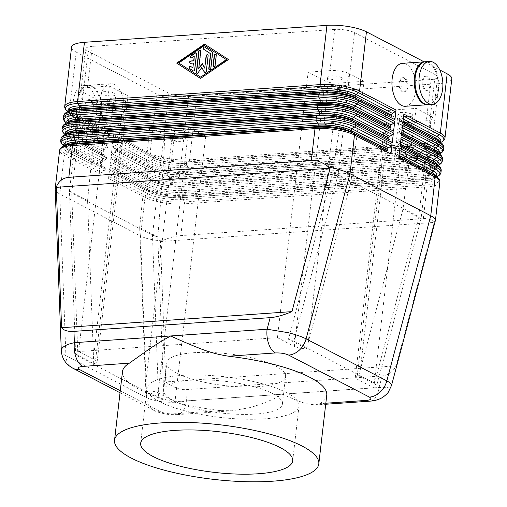 <?xml version="1.0" encoding="UTF-8"?>
<svg xmlns="http://www.w3.org/2000/svg" width="507" height="507" viewBox="0 0 507 507"><rect width="100%" height="100%" fill="white"/><g stroke="black" fill="none" stroke-linecap="round" stroke-linejoin="round"><path stroke-width="0.38" stroke-dasharray="2.54 1.9" d="M326.755 395.219A102.813 27.479 6.6 0 1 319.854 403.642L315.24 404.979L306.013 403.642C299.092 401.436 291.335 398.299 282.735 394.224L379.084 387.487C385.421 387.874 389.408 387.437 391.03 386.182L391.48 385.593M434.074 221.819C432.382 219.379 428.802 218.327 423.32 218.663L180.809 235.616C175.238 236.053 168.932 237.796 161.891 240.85L160.453 241.547L165.764 381.936C173.096 387.38 179.82 389.946 185.949 389.642L382.164 375.921C388.21 375.383 392.862 372.018 396.119 365.832L434.271 222.402L434.074 221.819L435.418 220.456M220.539 410.588L173.844 413.851A19.127 10.571 86 0 0 177.279 414.625A19.127 10.571 86 0 0 181.829 412.324A19.127 10.571 86 0 0 186.38 400.961L282.735 394.224C273.096 399.573 262.303 404.009 250.35 407.533L232.054 410.797L220.539 410.588A102.813 27.479 6.6 0 1 139.14 389.376A102.813 27.479 6.6 0 1 122.485 371.58M308.136 72.146L325.063 80.949A9.563 2.554 -173.4 0 0 331.077 82.704A9.563 2.554 -173.4 0 0 338.226 83.104L308.199 342.593L306.545 348.658L288.458 339.246L332.757 172.519C342.624 106.755 348.29 73.864 349.741 73.845A14.348 3.834 -173.4 0 0 340.723 71.214A14.348 3.834 -173.4 0 0 330 70.612L308.136 72.146L277.418 337.649L78.636 351.541L109.354 86.038L87.489 87.565A14.348 3.834 -173.4 0 0 81.342 89.346A14.348 3.834 -173.4 0 0 81.05 89.986A14.348 3.834 -173.4 0 0 83.376 92.464C81.944 92.483 77.298 125.305 69.446 190.93L75.619 354.127L93.706 363.538A9.563 2.554 -173.4 0 0 96.919 362.435A9.563 2.554 -173.4 0 0 97.116 362.011A9.563 2.554 -173.4 0 0 95.563 360.35L78.636 351.541M330 70.612L334.766 29.419A14.348 3.834 6.6 0 1 345.489 30.014A14.348 3.834 6.6 0 1 354.507 32.644L349.741 73.845L364.064 81.297L338.226 83.104M145.604 384.705L145.864 390.675A9.563 2.554 -173.4 0 1 152.056 391.125A9.563 2.554 -173.4 0 1 158.07 392.874L188.788 127.371A9.563 2.554 -173.4 0 0 182.78 125.616A9.563 2.554 -173.4 0 0 175.631 125.216L145.604 384.705L139.666 227.624L157.823 236.915C163.305 170.054 165.402 135.908 164.116 134.475A14.348 3.834 -173.4 0 0 173.134 137.105A14.348 3.834 -173.4 0 0 183.851 137.708L205.722 136.18L174.997 401.683L373.779 387.792L404.497 122.282L426.362 120.755A14.348 3.834 -173.4 0 0 432.509 118.974A14.348 3.834 -173.4 0 0 432.801 118.34A14.348 3.834 -173.4 0 0 430.481 115.856C431.742 117.288 428.63 151.504 421.14 218.511L376.79 385.212L358.709 375.801A9.563 2.554 -173.4 0 0 355.496 376.904A9.563 2.554 -173.4 0 0 355.299 377.328A9.563 2.554 -173.4 0 0 356.852 378.983L373.779 387.792M183.851 137.708L188.623 96.507A14.348 3.834 6.6 0 1 177.9 95.912A14.348 3.834 6.6 0 1 168.882 93.275L164.116 134.475L149.787 127.023L175.631 125.216M161.891 240.85L158.653 240.578C150.966 239.754 144.926 238.233 140.534 236.021L145.008 197.375L108.542 178.407L109.664 168.717A1.914 1.508 -62.5 0 0 109.772 169.617A1.914 1.508 -62.5 0 0 110.279 170.244L112.478 171.664A1.914 1.508 117.5 0 1 112.985 172.291A1.914 1.508 117.5 0 1 113.093 173.191L113.067 173.369A1.914 1.508 117.5 0 1 112.75 174.3A1.914 1.508 117.5 0 1 112.091 175.01L109.525 176.766A1.914 1.508 -62.5 0 0 108.859 177.475A1.914 1.508 -62.5 0 0 108.542 178.407M61.303 350.736C61.493 352.498 63.033 354.139 65.91 355.661L146.65 397.672C151.042 399.877 157.081 401.322 164.762 402C172.494 402.596 179.7 402.254 186.38 400.961L185.949 389.642M87.438 127.365A21.522 11.895 86 0 0 91.317 128.227A21.522 11.895 86 0 0 101.768 109.43A21.522 11.895 86 0 0 92.204 86.165A21.522 11.895 86 0 0 88.319 85.296A21.522 11.895 86 0 0 77.869 104.093A21.522 11.895 86 0 0 87.438 127.365M109.696 125.806A21.522 11.895 86 0 0 113.581 126.674A21.522 11.895 86 0 0 124.031 107.877A21.522 11.895 86 0 0 114.468 84.606A21.522 11.895 86 0 0 110.583 83.737A21.522 11.895 86 0 0 100.133 102.534A21.522 11.895 86 0 0 109.696 125.806M88.231 113.682A7.174 3.967 86 0 0 89.524 113.974A7.174 3.967 86 0 0 93.009 107.706A7.174 3.967 86 0 0 89.815 99.949A7.174 3.967 86 0 0 88.522 99.664A7.174 3.967 86 0 0 85.043 105.925A7.174 3.967 86 0 0 88.231 113.682M89.023 113.631A7.174 3.967 86 0 0 90.322 113.917A7.174 3.967 86 0 0 93.801 107.655A7.174 3.967 86 0 0 90.614 99.898A7.174 3.967 86 0 0 89.321 99.606A7.174 3.967 86 0 0 85.835 105.874A7.174 3.967 86 0 0 89.023 113.631M82.666 127.694A21.522 11.895 86 0 0 86.551 128.563A21.522 11.895 86 0 0 97.002 109.766A21.522 11.895 86 0 0 87.432 86.494A21.522 11.895 86 0 0 83.547 85.626A21.522 11.895 86 0 0 73.097 104.423A21.522 11.895 86 0 0 82.666 127.694M86.64 127.415A21.522 11.895 86 0 0 90.525 128.284A21.522 11.895 86 0 0 100.975 109.487A21.522 11.895 86 0 0 91.406 86.215A21.522 11.895 86 0 0 87.521 85.353A21.522 11.895 86 0 0 77.07 104.15A21.522 11.895 86 0 0 86.64 127.415M111.287 112.072A7.174 3.967 86 0 0 112.579 112.364A7.174 3.967 86 0 0 116.065 106.096A7.174 3.967 86 0 0 112.877 98.339A7.174 3.967 86 0 0 111.584 98.047A7.174 3.967 86 0 0 108.099 104.315A7.174 3.967 86 0 0 111.287 112.072M112.085 112.015A7.174 3.967 86 0 0 113.378 112.307A7.174 3.967 86 0 0 116.864 106.039A7.174 3.967 86 0 0 113.669 98.282A7.174 3.967 86 0 0 112.377 97.997A7.174 3.967 86 0 0 108.891 104.258A7.174 3.967 86 0 0 112.085 112.015M428.054 104.676A21.522 11.895 86 0 0 438.111 85.563A21.522 11.895 86 0 0 428.535 62.653A21.522 11.895 86 0 0 425.05 61.765M405.391 106.274A21.522 11.895 86 0 0 415.841 87.477A21.522 11.895 86 0 0 406.272 64.205A21.522 11.895 86 0 0 402.387 63.337M427.743 76.329A7.174 3.967 86 0 0 426.45 76.037A7.174 3.967 86 0 0 422.965 82.305A7.174 3.967 86 0 0 426.153 90.062A7.174 3.967 86 0 0 427.452 90.354A7.174 3.967 86 0 0 430.931 84.086A7.174 3.967 86 0 0 427.743 76.329M426.951 76.386A7.174 3.967 86 0 0 425.652 76.094A7.174 3.967 86 0 0 422.173 82.362A7.174 3.967 86 0 0 425.36 90.119A7.174 3.967 86 0 0 426.653 90.404A7.174 3.967 86 0 0 430.139 84.143A7.174 3.967 86 0 0 426.951 76.386M428.447 104.664A21.522 11.895 86 0 0 438.904 85.867A21.522 11.895 86 0 0 429.334 62.595A21.522 11.895 86 0 0 425.449 61.727M404.687 77.939A7.174 3.967 86 0 0 403.388 77.653A7.174 3.967 86 0 0 399.909 83.915A7.174 3.967 86 0 0 403.097 91.672A7.174 3.967 86 0 0 404.39 91.963A7.174 3.967 86 0 0 407.875 85.696A7.174 3.967 86 0 0 404.687 77.939M402.298 91.729A7.174 3.967 -94 0 1 399.11 83.972A7.174 3.967 -94 0 1 402.596 77.704A7.174 3.967 -94 0 1 403.889 77.996A7.174 3.967 -94 0 1 407.077 85.753A7.174 3.967 -94 0 1 403.597 92.02A7.174 3.967 -94 0 1 402.298 91.729M93.706 363.538L93.516 357.6L123.543 98.111L97.699 99.917L83.376 92.464L88.142 51.27A14.348 3.834 6.6 0 1 85.816 48.786A14.348 3.834 6.6 0 1 86.114 48.146A14.348 3.834 6.6 0 1 92.255 46.365L87.489 87.565M358.709 375.801L360.287 369.698L390.314 110.209L416.152 108.403L430.481 115.856L435.247 74.656A14.348 3.834 6.6 0 1 437.566 77.14A14.348 3.834 6.6 0 1 437.275 77.774A14.348 3.834 6.6 0 1 431.134 79.555L426.362 120.755M390.314 110.209A9.563 2.554 -173.4 0 0 386.214 111.394A9.563 2.554 -173.4 0 0 386.017 111.819A9.563 2.554 -173.4 0 0 387.57 113.479L404.497 122.282M277.418 337.649L294.345 346.458A9.563 2.554 -173.4 0 0 300.353 348.214A9.563 2.554 -173.4 0 0 306.545 348.658M123.543 98.111A9.563 2.554 -173.4 0 0 127.637 96.926A9.563 2.554 -173.4 0 0 127.834 96.501A9.563 2.554 -173.4 0 0 126.281 94.847L95.563 360.35M102.515 103.282A5.881 1.572 6.6 0 1 101.558 102.268A5.881 1.572 6.6 0 1 105.817 101.248A5.881 1.572 6.6 0 1 112.294 102.598A5.881 1.572 6.6 0 1 113.245 103.618A5.881 1.572 6.6 0 1 108.986 104.638A5.881 1.572 6.6 0 1 102.515 103.282M98.276 139.907A5.881 1.572 6.6 0 1 97.902 139.685A5.881 1.572 6.6 0 1 97.325 138.886A5.881 1.572 6.6 0 1 101.584 137.872A5.881 1.572 6.6 0 1 108.054 139.222A5.881 1.572 6.6 0 1 109.011 140.243A5.881 1.572 6.6 0 1 108.264 140.883A5.881 1.572 6.6 0 1 98.276 139.907M114.626 93.358A7.415 1.984 -173.4 0 0 106.464 91.653A7.415 1.984 -173.4 0 0 101.102 92.933A7.415 1.984 -173.4 0 0 102.3 94.22A7.415 1.984 -173.4 0 0 110.463 95.918A7.415 1.984 -173.4 0 0 115.824 94.638A7.415 1.984 -173.4 0 0 114.626 93.358M101.242 103.371A7.415 1.984 6.6 0 1 100.037 102.091A7.415 1.984 6.6 0 1 105.405 100.811A7.415 1.984 6.6 0 1 113.568 102.509A7.415 1.984 6.6 0 1 114.766 103.796A7.415 1.984 6.6 0 1 109.398 105.076A7.415 1.984 6.6 0 1 101.242 103.371M399.44 124.031A5.881 1.572 6.6 0 1 398.489 123.017A5.881 1.572 6.6 0 1 402.748 121.997A5.881 1.572 6.6 0 1 409.219 123.347A5.881 1.572 6.6 0 1 410.176 124.367A5.881 1.572 6.6 0 1 405.917 125.381A5.881 1.572 6.6 0 1 399.44 124.031M395.207 160.656A5.881 1.572 6.6 0 1 394.826 160.434A5.881 1.572 6.6 0 1 394.25 159.635A5.881 1.572 6.6 0 1 398.508 158.621A5.881 1.572 6.6 0 1 404.985 159.971A5.881 1.572 6.6 0 1 405.936 160.992A5.881 1.572 6.6 0 1 405.194 161.632A5.881 1.572 6.6 0 1 395.207 160.656M411.551 114.107A7.415 1.984 -173.4 0 0 403.395 112.402A7.415 1.984 -173.4 0 0 398.027 113.682A7.415 1.984 -173.4 0 0 399.231 114.969A7.415 1.984 -173.4 0 0 407.387 116.667A7.415 1.984 -173.4 0 0 412.755 115.387A7.415 1.984 -173.4 0 0 411.551 114.107M398.172 124.12A7.415 1.984 6.6 0 1 396.968 122.84A7.415 1.984 6.6 0 1 402.336 121.56A7.415 1.984 6.6 0 1 410.493 123.258A7.415 1.984 6.6 0 1 411.697 124.545A7.415 1.984 6.6 0 1 406.329 125.825A7.415 1.984 6.6 0 1 398.172 124.12M172.83 139.875A5.881 1.572 6.6 0 1 171.879 138.855A5.881 1.572 6.6 0 1 176.138 137.841A5.881 1.572 6.6 0 1 182.615 139.191A5.881 1.572 6.6 0 1 183.566 140.211A5.881 1.572 6.6 0 1 179.307 141.225A5.881 1.572 6.6 0 1 172.83 139.875M168.597 176.493A5.881 1.572 6.6 0 1 168.216 176.278A5.881 1.572 6.6 0 1 167.646 175.479A5.881 1.572 6.6 0 1 171.898 174.459A5.881 1.572 6.6 0 1 178.375 175.815A5.881 1.572 6.6 0 1 179.326 176.829A5.881 1.572 6.6 0 1 178.584 177.475A5.881 1.572 6.6 0 1 168.597 176.493M184.947 129.944A7.415 1.984 -173.4 0 0 176.785 128.246A7.415 1.984 -173.4 0 0 171.417 129.526A7.415 1.984 -173.4 0 0 172.621 130.806A7.415 1.984 -173.4 0 0 180.777 132.511A7.415 1.984 -173.4 0 0 186.145 131.231A7.415 1.984 -173.4 0 0 184.947 129.944M171.562 139.964A7.415 1.984 6.6 0 1 170.358 138.684A7.415 1.984 6.6 0 1 175.726 137.397A7.415 1.984 6.6 0 1 183.883 139.102A7.415 1.984 6.6 0 1 185.087 140.382A7.415 1.984 6.6 0 1 179.719 141.668A7.415 1.984 6.6 0 1 171.562 139.964M329.125 87.445A5.881 1.572 6.6 0 1 328.168 86.424A5.881 1.572 6.6 0 1 332.427 85.41A5.881 1.572 6.6 0 1 338.904 86.76A5.881 1.572 6.6 0 1 339.855 87.781A5.881 1.572 6.6 0 1 335.596 88.795A5.881 1.572 6.6 0 1 329.125 87.445M324.886 124.063A5.881 1.572 6.6 0 1 324.505 123.841A5.881 1.572 6.6 0 1 323.935 123.049A5.881 1.572 6.6 0 1 328.187 122.029A5.881 1.572 6.6 0 1 334.664 123.378A5.881 1.572 6.6 0 1 335.621 124.399A5.881 1.572 6.6 0 1 334.873 125.045A5.881 1.572 6.6 0 1 324.886 124.063M341.236 77.514A7.415 1.984 -173.4 0 0 333.074 75.816A7.415 1.984 -173.4 0 0 327.706 77.096A7.415 1.984 -173.4 0 0 328.91 78.376A7.415 1.984 -173.4 0 0 337.066 80.081A7.415 1.984 -173.4 0 0 342.434 78.8A7.415 1.984 -173.4 0 0 341.236 77.514M327.852 87.534A7.415 1.984 6.6 0 1 326.647 86.247A7.415 1.984 6.6 0 1 332.015 84.967A7.415 1.984 6.6 0 1 340.172 86.672A7.415 1.984 6.6 0 1 341.376 87.952A7.415 1.984 6.6 0 1 336.008 89.232A7.415 1.984 6.6 0 1 327.852 87.534M402.735 123.784A1.914 1.508 -62.5 0 0 402.628 122.884A1.914 1.508 -62.5 0 0 402.121 122.25L399.922 120.837A1.914 1.508 117.5 0 1 399.415 120.203A1.914 1.508 117.5 0 1 399.307 119.303L399.326 119.132A1.914 1.508 117.5 0 1 399.649 118.201A1.914 1.508 117.5 0 1 400.308 117.491L402.875 115.735A1.914 1.508 -62.5 0 0 403.534 115.026A1.914 1.508 -62.5 0 0 403.857 114.094M113.492 142.429A1.914 1.508 -62.5 0 0 112.833 143.139A1.914 1.508 -62.5 0 0 112.516 144.07L113.638 134.38A1.914 1.508 -62.5 0 0 113.745 135.28A1.914 1.508 -62.5 0 0 114.246 135.914L116.452 137.334A1.914 1.508 117.5 0 1 116.952 137.961A1.914 1.508 117.5 0 1 117.06 138.861L117.041 139.038A1.914 1.508 117.5 0 1 116.724 139.964A1.914 1.508 117.5 0 1 116.065 140.68L113.492 142.429L149.958 161.403A1.914 1.508 -62.5 0 0 149.299 162.113A1.914 1.508 -62.5 0 0 148.976 163.045L112.516 144.07M113.638 134.38L150.097 153.355L156.955 94.112A28.69 7.668 -173.4 0 0 174.991 99.372A28.69 7.668 -173.4 0 0 196.431 100.576L189.58 159.819A1.914 1.058 -94 0 1 189.333 160.662A1.914 1.058 -94 0 1 188.877 161.131A27.739 7.415 6.6 0 1 150.712 154.882L114.246 135.914M116.452 137.334L150.712 154.882A1.914 1.508 -62.5 0 1 150.205 154.255A1.914 1.508 -62.5 0 1 150.097 153.355A28.69 7.668 -173.4 0 0 168.134 158.615A28.69 7.668 -173.4 0 0 189.58 159.819L432.091 142.866L438.942 83.623A28.69 7.668 -173.4 0 0 451.236 80.062A28.69 7.668 -173.4 0 0 451.819 78.788M105.019 139.076A1.914 1.508 117.5 0 1 105.684 138.367L108.251 136.611A1.914 1.508 -62.5 0 0 108.91 135.901A1.914 1.508 -62.5 0 0 109.227 134.97L109.246 134.799A1.914 1.508 -62.5 0 0 109.144 133.892A1.914 1.508 -62.5 0 0 108.637 133.265L106.438 131.845A1.914 1.508 117.5 0 1 105.931 131.218A1.914 1.508 117.5 0 1 105.824 130.318L104.702 140.008A1.914 1.508 117.5 0 1 105.019 139.076M401.411 135.23A1.914 1.508 -62.5 0 0 401.303 134.33A1.914 1.508 -62.5 0 0 400.796 133.696L398.597 132.276A1.914 1.508 117.5 0 1 398.09 131.649A1.914 1.508 117.5 0 1 397.982 130.749L398.008 130.572A1.914 1.508 117.5 0 1 398.325 129.646A1.914 1.508 117.5 0 1 398.984 128.93L401.55 127.181A1.914 1.508 -62.5 0 0 402.209 126.471A1.914 1.508 -62.5 0 0 402.533 125.54M112.167 153.875A1.914 1.508 -62.5 0 0 111.508 154.584A1.914 1.508 -62.5 0 0 111.191 155.516L112.313 145.826A1.914 1.508 -62.5 0 0 112.421 146.726A1.914 1.508 -62.5 0 0 112.922 147.36L115.127 148.773A1.914 1.508 117.5 0 1 115.628 149.407A1.914 1.508 117.5 0 1 115.735 150.306L115.716 150.478A1.914 1.508 117.5 0 1 115.4 151.409A1.914 1.508 117.5 0 1 114.74 152.119L112.167 153.875L148.633 172.849A1.914 1.508 -62.5 0 0 147.974 173.559A1.914 1.508 -62.5 0 0 147.651 174.49L111.191 155.516M400.086 146.675A1.914 1.508 -62.5 0 0 399.979 145.769A1.914 1.508 -62.5 0 0 399.472 145.141L397.273 143.722A1.914 1.508 117.5 0 1 396.766 143.094A1.914 1.508 117.5 0 1 396.658 142.194L396.683 142.017A1.914 1.508 117.5 0 1 397 141.085A1.914 1.508 117.5 0 1 397.659 140.376L400.226 138.626A1.914 1.508 -62.5 0 0 400.885 137.91A1.914 1.508 -62.5 0 0 401.208 136.985M110.849 165.32A1.914 1.508 -62.5 0 0 110.184 166.03A1.914 1.508 -62.5 0 0 109.867 166.961L110.989 157.271A1.914 1.508 -62.5 0 0 111.096 158.171A1.914 1.508 -62.5 0 0 111.597 158.799L113.802 160.218A1.914 1.508 117.5 0 1 114.309 160.852A1.914 1.508 117.5 0 1 114.411 161.752L114.392 161.923A1.914 1.508 117.5 0 1 114.075 162.855A1.914 1.508 117.5 0 1 113.416 163.565L110.849 165.32L147.309 184.288A1.914 1.508 -62.5 0 0 146.65 185.004A1.914 1.508 -62.5 0 0 146.327 185.93L109.867 166.961M398.762 158.114A1.914 1.508 -62.5 0 0 398.654 157.214A1.914 1.508 -62.5 0 0 398.147 156.587L395.948 155.167A1.914 1.508 117.5 0 1 395.441 154.54A1.914 1.508 117.5 0 1 395.333 153.64L395.359 153.463A1.914 1.508 117.5 0 1 395.675 152.531A1.914 1.508 117.5 0 1 396.335 151.821L398.901 150.066A1.914 1.508 -62.5 0 0 399.567 149.356A1.914 1.508 -62.5 0 0 399.884 148.424M103.694 150.522A1.914 1.508 117.5 0 1 104.36 149.806L106.926 148.057A1.914 1.508 -62.5 0 0 107.585 147.347A1.914 1.508 -62.5 0 0 107.902 146.415L107.928 146.238A1.914 1.508 -62.5 0 0 107.82 145.338A1.914 1.508 -62.5 0 0 107.313 144.71L105.114 143.291A1.914 1.508 117.5 0 1 104.607 142.663A1.914 1.508 117.5 0 1 104.499 141.764L103.377 151.447A1.914 1.508 117.5 0 1 103.694 150.522M102.376 161.961A1.914 1.508 117.5 0 1 103.035 161.251L105.602 159.502A1.914 1.508 -62.5 0 0 106.261 158.792A1.914 1.508 -62.5 0 0 106.578 157.861L106.603 157.683A1.914 1.508 -62.5 0 0 106.495 156.783A1.914 1.508 -62.5 0 0 105.988 156.156L103.789 154.736A1.914 1.508 117.5 0 1 103.282 154.103A1.914 1.508 117.5 0 1 103.175 153.203L102.053 162.893A1.914 1.508 117.5 0 1 102.376 161.961M101.051 173.407A1.914 1.508 117.5 0 1 101.711 172.697L104.277 170.941A1.914 1.508 -62.5 0 0 104.936 170.232A1.914 1.508 -62.5 0 0 105.253 169.306L105.279 169.129A1.914 1.508 -62.5 0 0 105.171 168.229A1.914 1.508 -62.5 0 0 104.664 167.602L102.465 166.182A1.914 1.508 117.5 0 1 101.958 165.548A1.914 1.508 117.5 0 1 101.85 164.648L100.728 174.338A1.914 1.508 117.5 0 1 101.051 173.407M382.164 375.921L379.084 387.487A19.127 10.571 -94 0 1 374.534 398.851A19.127 10.571 -94 0 1 370.516 401.094M173.337 400.606A59.775 15.977 6.6 0 1 163.647 390.263A59.775 15.977 6.6 0 1 206.926 379.933A59.775 15.977 6.6 0 1 272.722 393.66A59.775 15.977 6.6 0 1 282.412 404.003A59.775 15.977 6.6 0 1 239.133 414.333A59.775 15.977 6.6 0 1 173.337 400.606M176.512 373.139A59.775 15.977 6.6 0 1 166.828 362.797A59.775 15.977 6.6 0 1 210.101 352.466A59.775 15.977 6.6 0 1 275.903 366.193A59.775 15.977 6.6 0 1 285.587 376.536A59.775 15.977 6.6 0 1 242.314 386.866A59.775 15.977 6.6 0 1 176.512 373.139M159.42 401.582A76.513 20.445 6.6 0 1 147.024 388.337A76.513 20.445 6.6 0 1 202.413 375.117A76.513 20.445 6.6 0 1 286.639 392.684A76.513 20.445 6.6 0 1 299.035 405.93A76.513 20.445 6.6 0 1 243.645 419.15A76.513 20.445 6.6 0 1 159.42 401.582M193.224 70.879L193.3 70.929A1.198 0.944 -62.5 0 0 194.91 69.833L196.741 53.996A1.198 0.944 -62.5 0 0 196.165 52.95M190.79 57.963A1.198 0.944 -62.5 0 0 191.849 57.937L194.523 56.112M190.182 63.242A1.198 0.944 -62.5 0 0 190.721 63.407L193.706 63.198M193.148 67.995L190.854 66.518A1.198 0.944 -62.5 0 0 190.67 66.43M213.637 66.709A1.198 0.944 -62.5 0 0 215.304 65.656L216.495 55.364A1.198 0.944 -62.5 0 0 215.919 54.319M204.613 45.586L178.927 63.096L200.949 77.273M228.359 59.484L204.746 44.28M200.557 78.439L228.625 59.623M209.353 69.624A1.198 0.944 -62.5 0 0 211.026 68.578L212.826 53.001A1.198 0.944 -62.5 0 0 212.446 52.044L204.923 47.202A1.198 0.944 -62.5 0 0 204.739 47.113M198.985 68.667L201.019 51.074A1.198 0.944 -62.5 0 0 200.442 50.028M196.906 73.249A1.198 0.944 -62.5 0 0 198.313 72.881L202.065 67.621M204.86 72.691A1.198 0.944 -62.5 0 0 206.526 71.639L208.345 55.935A1.198 0.944 -62.5 0 0 207.769 54.889M204.948 68.249L202.515 63.717M334.766 29.419L92.255 46.365M188.623 96.507L431.134 79.555M145.864 390.675L163.951 400.086L158.628 398.217L77.894 356.206L75.619 354.127M288.458 339.246L293.787 341.116L374.521 383.127L376.79 385.212M158.07 392.874L174.997 401.683M156.955 94.112L76.215 52.101L69.364 111.344L105.824 130.318M55.181 189.041C55.282 190.784 56.822 192.438 59.794 194.01L140.534 236.021L146.65 397.672A19.127 15.102 117.5 0 0 150.833 408.135A19.127 15.102 117.5 0 0 153.805 410.34A19.127 15.102 117.5 0 0 153.849 410.366A19.127 15.102 117.5 0 0 160.561 411.703L120.267 390.739M424.106 61.822L439.816 69.998M71.569 47.138A28.69 7.668 -173.4 0 0 76.215 52.101M438.942 83.623L196.431 100.576M109.354 86.038L126.281 94.847M97.699 99.917L87.572 200.525L93.516 357.6M308.199 342.593L350.888 182.114L364.064 81.297M332.763 172.684L350.888 182.114M416.152 108.403L402.976 209.22L360.287 369.698M163.951 400.086L157.785 237.054M139.666 227.624L149.787 127.023M402.976 209.22L421.095 218.65M332.757 172.519L338.087 174.554L418.826 216.565L430.481 115.856M435.247 74.656L354.507 32.644M421.14 218.511L418.826 216.565L374.521 383.127M188.788 127.371L205.722 136.18M69.446 190.93L71.721 193.173L152.461 235.185L158.628 398.217M69.453 191.095L87.572 200.525M157.823 236.915L152.461 235.185L164.116 134.475M160.453 241.547L434.271 222.402M396.119 365.832L165.764 381.936M88.142 51.27L168.882 93.275M72.545 368.038A19.127 15.102 117.5 0 1 70.099 366.124A19.127 15.102 117.5 0 1 65.91 355.661L59.794 194.01L64.269 155.364A1.914 1.508 117.5 0 1 64.585 154.439A1.914 1.508 117.5 0 1 65.245 153.722L101.711 172.697M402.869 122.643L402.121 122.25M116.065 140.68L152.525 159.648A1.914 1.508 -62.5 0 0 153.184 158.938A1.914 1.508 -62.5 0 0 153.501 158.007A23.911 6.388 -173.4 0 0 186.405 163.393A1.914 1.058 -94 0 0 186.437 164.382A1.914 1.058 -94 0 0 186.741 165.25L188.122 167.652L430.633 150.699L429.252 148.298A1.914 1.058 -94 0 1 428.947 147.429A1.914 1.058 -94 0 1 428.916 146.441A23.911 6.388 -173.4 0 0 439.645 142.416L437.744 140.591A24.868 6.648 6.6 0 1 429.252 148.298L186.741 165.25A24.868 6.648 6.6 0 1 152.525 159.648L149.958 161.403A27.739 7.415 -173.4 0 0 188.122 167.652A1.914 1.058 -94 0 1 188.427 168.52A1.914 1.058 -94 0 1 188.458 169.509A28.69 7.668 6.6 0 1 167.012 168.305A28.69 7.668 6.6 0 1 148.976 163.045L148.773 164.8A1.914 1.508 -62.5 0 0 148.881 165.7A1.914 1.508 -62.5 0 0 149.388 166.328L112.922 147.36M440.101 142.099A27.739 7.415 -173.4 0 1 430.633 150.699A1.914 1.058 -94 0 1 430.937 151.568A1.914 1.058 -94 0 1 430.969 152.556L188.458 169.509L188.255 171.265A1.914 1.058 -94 0 1 188.008 172.107A1.914 1.058 -94 0 1 187.552 172.576A27.739 7.415 6.6 0 1 149.388 166.328L151.587 167.747A1.914 1.508 117.5 0 1 152.094 168.375A1.914 1.508 117.5 0 1 152.201 169.281L115.735 150.306M403.28 119.037L400.308 117.491M117.041 139.038L153.526 157.835A1.914 1.508 117.5 0 0 153.418 156.936A1.914 1.508 117.5 0 0 152.911 156.302A24.868 6.648 -173.4 0 0 187.127 161.904L429.638 144.951A1.914 1.058 86 0 0 429.182 145.427A1.914 1.058 86 0 0 428.935 146.27L186.424 163.222A23.911 6.388 6.6 0 1 153.526 157.835L117.06 138.861M444.969 138.031A28.69 7.668 -173.4 0 1 444.379 139.305A28.69 7.668 -173.4 0 1 432.091 142.866A1.914 1.058 -94 0 1 431.844 143.709A1.914 1.058 -94 0 1 431.387 144.178L188.877 161.131L187.127 161.904A1.914 1.058 86 0 0 186.671 162.379A1.914 1.058 86 0 0 186.424 163.222L428.935 146.27A23.911 6.388 6.6 0 0 439.664 142.239L439.645 142.416A23.911 6.388 -173.4 0 0 439.601 141.776M403.027 121.243L399.307 119.303M402.875 115.735L403.623 116.122M104.702 140.008L68.242 121.034A1.914 1.508 117.5 0 1 68.559 120.102A1.914 1.508 117.5 0 1 69.218 119.392L105.684 138.367M106.438 131.845L69.972 112.877A27.739 7.415 6.6 0 1 68.458 112.003A27.739 7.415 6.6 0 1 67.944 111.66L70.815 113.511A24.868 6.648 -173.4 0 0 72.178 114.29L108.637 133.265M64.712 106.381A28.69 7.668 -173.4 0 0 69.364 111.344A1.914 1.508 -62.5 0 0 69.472 112.243A1.914 1.508 -62.5 0 0 69.972 112.877L72.178 114.29A1.914 1.508 -62.5 0 1 72.678 114.924A1.914 1.508 -62.5 0 1 72.786 115.824A23.911 6.388 6.6 0 1 68.914 111.686A23.911 6.388 6.6 0 1 69.015 111.274M109.246 134.799L72.767 115.995A1.914 1.508 117.5 0 1 72.45 116.927A1.914 1.508 117.5 0 1 71.785 117.637A24.868 6.648 6.6 0 1 71.164 110.52L68.889 111.87A23.911 6.388 -173.4 0 0 72.767 115.995L109.227 134.97M108.251 136.611L71.785 117.637L69.218 119.392A27.739 7.415 -173.4 0 1 68.521 111.445M113.802 160.218L150.262 179.193A24.868 6.648 -173.4 0 0 184.478 184.795L426.989 167.842L428.738 167.069A1.914 1.058 86 0 0 429.195 166.594A1.914 1.058 86 0 0 429.442 165.751A28.69 7.668 -173.4 0 0 441.73 162.196A28.69 7.668 -173.4 0 0 442.319 160.922M429.442 165.751L429.644 164.002L187.134 180.955A28.69 7.668 6.6 0 1 165.688 179.751A28.69 7.668 6.6 0 1 147.651 174.49L147.448 176.246A28.69 7.668 -173.4 0 0 165.485 181.506A28.69 7.668 -173.4 0 0 186.931 182.704L429.442 165.751M442.522 159.166A28.69 7.668 6.6 0 1 441.933 160.44A28.69 7.668 6.6 0 1 429.644 164.002A1.914 1.058 -94 0 0 429.613 163.013A1.914 1.058 -94 0 0 429.309 162.145L427.927 159.743A1.914 1.058 -94 0 1 427.623 158.875A1.914 1.058 -94 0 1 427.591 157.886A23.911 6.388 -173.4 0 0 438.321 153.862A23.911 6.388 -173.4 0 0 438.276 153.222M438.34 153.26A23.911 6.388 6.6 0 1 438.34 153.684L436.419 152.03A24.868 6.648 6.6 0 1 427.927 159.743L185.416 176.696A24.868 6.648 6.6 0 1 151.2 171.093L148.633 172.849A27.739 7.415 -173.4 0 0 186.798 179.098A1.914 1.058 -94 0 1 187.102 179.966A1.914 1.058 -94 0 1 187.134 180.955L186.931 182.704A1.914 1.058 86 0 1 186.684 183.547A1.914 1.058 86 0 1 186.227 184.022A27.739 7.415 6.6 0 1 148.063 177.773A1.914 1.508 117.5 0 1 147.556 177.146A1.914 1.508 117.5 0 1 147.448 176.246L110.989 157.271M112.478 171.664L148.938 190.638A24.868 6.648 -173.4 0 0 183.154 196.241L425.665 179.288L427.414 178.515A1.914 1.058 86 0 0 427.87 178.039A1.914 1.058 86 0 0 428.117 177.197A28.69 7.668 -173.4 0 0 440.406 173.635A28.69 7.668 -173.4 0 0 440.995 172.367M428.117 177.197L428.32 175.441L185.809 192.394A28.69 7.668 6.6 0 1 164.363 191.196A28.69 7.668 6.6 0 1 146.327 185.93L146.124 187.685A28.69 7.668 -173.4 0 0 164.16 192.952A28.69 7.668 -173.4 0 0 185.606 194.149L428.117 177.197M441.198 170.612A28.69 7.668 6.6 0 1 440.608 171.886A28.69 7.668 6.6 0 1 428.32 175.441A1.914 1.058 -94 0 0 428.288 174.452A1.914 1.058 -94 0 0 427.984 173.584L426.602 171.189A1.914 1.058 -94 0 1 426.298 170.32A1.914 1.058 -94 0 1 426.267 169.332A23.911 6.388 -173.4 0 0 436.996 165.301A23.911 6.388 -173.4 0 0 436.952 164.667M437.015 164.705A23.911 6.388 6.6 0 1 437.015 165.13L435.095 163.476A24.868 6.648 6.6 0 1 426.602 171.189L184.092 188.141A24.868 6.648 6.6 0 1 149.876 182.539L147.309 184.288A27.739 7.415 -173.4 0 0 185.473 190.537A1.914 1.058 -94 0 1 185.777 191.405A1.914 1.058 -94 0 1 185.809 192.394L185.606 194.149A1.914 1.058 86 0 1 185.359 194.992A1.914 1.058 86 0 1 184.903 195.468A27.739 7.415 6.6 0 1 146.738 189.219A1.914 1.508 117.5 0 1 146.231 188.585A1.914 1.508 117.5 0 1 146.124 187.685L109.664 168.717M423.32 218.663L426.995 186.887L184.485 203.839A28.69 7.668 6.6 0 1 163.039 202.635A28.69 7.668 6.6 0 1 145.008 197.375A1.914 1.508 -62.5 0 1 145.325 196.443A1.914 1.508 -62.5 0 1 145.984 195.734L148.551 193.985A1.914 1.508 -62.5 0 0 149.21 193.275A1.914 1.508 -62.5 0 0 149.533 192.343A23.911 6.388 -173.4 0 0 182.431 197.73L424.942 180.777A23.911 6.388 -173.4 0 0 435.671 176.747A23.911 6.388 -173.4 0 0 435.627 176.113M439.873 182.051A28.69 7.668 6.6 0 1 439.284 183.325A28.69 7.668 6.6 0 1 426.995 186.887A1.914 1.058 -94 0 0 426.964 185.898A1.914 1.058 -94 0 0 426.66 185.03L425.278 182.634A1.914 1.058 -94 0 1 424.974 181.766A1.914 1.058 -94 0 1 424.942 180.777L182.45 197.553A23.911 6.388 6.6 0 1 149.552 192.166L113.093 173.191M109.525 176.766L145.984 195.734A27.739 7.415 -173.4 0 0 184.149 201.982A1.914 1.058 -94 0 1 184.453 202.851A1.914 1.058 -94 0 1 184.485 203.839L180.809 235.616M401.544 134.082L400.796 133.696M115.127 148.773L151.587 167.747A24.868 6.648 -173.4 0 0 185.803 173.35A1.914 1.058 86 0 0 185.347 173.825A1.914 1.058 86 0 0 185.099 174.668L185.08 174.839A1.914 1.058 -94 0 0 185.112 175.828A1.914 1.058 -94 0 0 185.416 176.696L186.798 179.098L429.309 162.145A27.739 7.415 -173.4 0 0 438.777 153.539A24.868 6.648 -173.4 0 1 436.071 155.028L438.34 153.678A23.911 6.388 6.6 0 1 427.61 157.715L185.099 174.668A23.911 6.388 6.6 0 1 152.201 169.281L152.182 169.452A23.911 6.388 -173.4 0 0 185.08 174.839L427.61 157.715A1.914 1.058 86 0 1 427.857 156.872A1.914 1.058 86 0 1 428.314 156.397A24.868 6.648 -173.4 0 0 436.071 155.028L438.713 154.096A27.739 7.415 6.6 0 1 430.063 155.624L187.552 172.576L185.803 173.35L428.314 156.397L430.063 155.624A1.914 1.058 -94 0 0 430.519 155.155A1.914 1.058 -94 0 0 430.766 154.312A28.69 7.668 -173.4 0 0 443.055 150.75A28.69 7.668 -173.4 0 0 443.644 149.476M112.313 145.826L148.773 164.8A28.69 7.668 -173.4 0 0 166.809 170.06A28.69 7.668 -173.4 0 0 188.255 171.265L430.766 154.312L430.969 152.556A28.69 7.668 6.6 0 0 443.257 148.995A28.69 7.668 6.6 0 0 443.847 147.721M401.55 127.181L402.298 127.568M401.956 130.483L398.984 128.93M114.74 152.119L151.2 171.093A1.914 1.508 -62.5 0 0 151.859 170.384A1.914 1.508 -62.5 0 0 152.182 169.452L115.716 150.478M401.702 132.682L397.982 130.749M400.219 145.528L399.472 145.141M113.416 163.565L149.876 182.539A1.914 1.508 -62.5 0 0 150.535 181.829A1.914 1.508 -62.5 0 0 150.858 180.898A23.911 6.388 -173.4 0 0 183.756 186.284A1.914 1.058 -94 0 0 183.788 187.273A1.914 1.058 -94 0 0 184.092 188.141L185.473 190.537L427.984 173.584A27.739 7.415 -173.4 0 0 437.452 164.984M437.44 164.978A24.868 6.648 -173.4 0 1 434.746 166.473L437.015 165.13A23.911 6.388 6.6 0 1 426.286 169.154A1.914 1.058 86 0 1 426.533 168.311A1.914 1.058 86 0 1 426.989 167.842A24.868 6.648 -173.4 0 0 434.746 166.473L437.966 165.326A27.739 7.415 6.6 0 1 437.389 165.542A27.739 7.415 6.6 0 1 428.738 167.069L186.227 184.022L184.478 184.795A1.914 1.058 86 0 0 184.022 185.264A1.914 1.058 86 0 0 183.775 186.107A23.911 6.388 6.6 0 1 150.877 180.72A1.914 1.508 117.5 0 0 150.769 179.82A1.914 1.508 117.5 0 0 150.262 179.193L111.597 158.799M400.226 138.626L400.974 139.013M400.638 141.928L397.659 140.376M114.392 161.923L150.858 180.898L114.411 161.752M183.756 186.284L426.286 169.154L183.756 186.284M400.378 144.127L396.658 142.194M398.895 156.974L398.147 156.587M435.69 176.151A23.911 6.388 6.6 0 1 435.69 176.575L433.77 174.921A24.868 6.648 6.6 0 1 425.278 182.634L182.767 199.587L184.149 201.982L426.66 185.03A27.739 7.415 -173.4 0 0 436.128 176.43A24.868 6.648 -173.4 0 1 433.422 177.919L435.697 176.563A23.911 6.388 6.6 0 1 424.961 180.6A1.914 1.058 86 0 1 425.208 179.757A1.914 1.058 86 0 1 425.665 179.288A24.868 6.648 -173.4 0 0 433.422 177.919L436.064 176.987A27.739 7.415 6.6 0 1 427.414 178.515L184.903 195.468L183.154 196.241A1.914 1.058 86 0 0 182.697 196.71A1.914 1.058 86 0 0 182.45 197.553L182.431 197.73A1.914 1.058 -94 0 0 182.463 198.719A1.914 1.058 -94 0 0 182.767 199.587A24.868 6.648 6.6 0 1 148.551 193.985L112.091 175.01M113.067 173.369L149.552 192.166A1.914 1.508 117.5 0 0 149.445 191.266A1.914 1.508 117.5 0 0 148.938 190.638L110.279 170.244M398.901 150.066L399.649 150.459M399.313 153.368L396.335 151.821M399.053 155.573L395.333 153.64M103.377 151.447L66.918 132.479A1.914 1.508 117.5 0 1 67.235 131.547A1.914 1.508 117.5 0 1 67.894 130.838L104.36 149.806M105.114 143.291L68.648 124.316A27.739 7.415 6.6 0 1 67.133 123.448A27.739 7.415 6.6 0 1 66.62 123.106L69.491 124.956A24.868 6.648 -173.4 0 0 70.853 125.736L107.313 144.71M63.59 116.065A28.69 7.668 6.6 0 0 68.242 121.034L68.039 122.789A1.914 1.508 -62.5 0 0 68.147 123.689A1.914 1.508 -62.5 0 0 68.648 124.316L70.853 125.736A1.914 1.508 -62.5 0 1 71.354 126.37A1.914 1.508 -62.5 0 1 71.462 127.27A23.911 6.388 6.6 0 1 67.589 123.131A23.911 6.388 6.6 0 1 67.691 122.719M107.928 146.238L71.443 127.441A1.914 1.508 117.5 0 1 71.126 128.372A1.914 1.508 117.5 0 1 70.467 129.082A24.868 6.648 6.6 0 1 69.839 121.959L67.564 123.309A23.911 6.388 -173.4 0 0 71.443 127.441L107.902 146.415M106.926 148.057L70.467 129.082L67.894 130.838A27.739 7.415 -173.4 0 1 67.197 122.89A24.868 6.648 -173.4 0 0 69.491 124.956L67.57 123.302A23.911 6.388 -173.4 0 1 67.754 122.694M102.053 162.893L65.593 143.925A1.914 1.508 117.5 0 1 65.91 142.993A1.914 1.508 117.5 0 1 66.569 142.283L103.035 161.251M103.789 154.736L67.323 135.762A27.739 7.415 6.6 0 1 65.809 134.894A27.739 7.415 6.6 0 1 65.295 134.551L68.166 136.402A24.868 6.648 -173.4 0 0 69.529 137.182L105.988 156.156M62.266 127.51A28.69 7.668 6.6 0 0 66.918 132.479L66.715 134.235A1.914 1.508 -62.5 0 0 66.823 135.135A1.914 1.508 -62.5 0 0 67.323 135.762L69.529 137.182A1.914 1.508 -62.5 0 1 70.029 137.809A1.914 1.508 -62.5 0 1 70.137 138.709A23.911 6.388 6.6 0 1 66.265 134.577A23.911 6.388 6.6 0 1 66.366 134.165M106.603 157.683L70.118 138.886A1.914 1.508 117.5 0 1 69.801 139.818A1.914 1.508 117.5 0 1 69.142 140.528A24.868 6.648 6.6 0 1 68.515 133.404L66.246 134.748A23.911 6.388 -173.4 0 0 70.118 138.886L106.578 157.861M105.602 159.502L69.142 140.528L66.569 142.283A27.739 7.415 -173.4 0 1 65.872 134.336A24.868 6.648 -173.4 0 0 68.166 136.402L66.246 134.748A23.911 6.388 -173.4 0 1 66.43 134.14M102.465 166.182L65.999 147.207A27.739 7.415 6.6 0 1 64.484 146.333A27.739 7.415 6.6 0 1 63.971 145.997L66.842 147.848A24.868 6.648 -173.4 0 0 68.204 148.627L104.664 167.602M60.739 140.712A28.69 7.668 -173.4 0 0 65.39 145.674A1.914 1.508 -62.5 0 0 65.498 146.58A1.914 1.508 -62.5 0 0 65.999 147.207L68.204 148.627A1.914 1.508 -62.5 0 1 68.705 149.254A1.914 1.508 -62.5 0 1 68.813 150.154A23.911 6.388 6.6 0 1 64.94 146.016A23.911 6.388 6.6 0 1 65.042 145.604M105.279 169.129L68.794 150.332A1.914 1.508 117.5 0 1 68.477 151.263A1.914 1.508 117.5 0 1 67.818 151.973A24.868 6.648 6.6 0 1 67.19 144.85L64.921 146.2A23.911 6.388 -173.4 0 0 68.794 150.332L105.253 169.306M104.277 170.941L67.818 151.973L65.245 153.722A27.739 7.415 -173.4 0 1 64.547 145.782M325.824 403.23L319.854 403.642M65.105 145.585A23.911 6.388 -173.4 0 0 64.921 146.193L66.842 147.848A24.868 6.648 -173.4 0 1 64.566 145.775M60.941 138.956A28.69 7.668 6.6 0 0 65.593 143.925L65.39 145.674L101.85 164.648M62.063 129.266A28.69 7.668 -173.4 0 0 66.715 134.235L103.175 153.203M63.388 117.82A28.69 7.668 -173.4 0 0 68.039 122.789L104.499 141.764M100.728 174.338L64.269 155.364A28.69 7.668 6.6 0 1 59.617 150.402M395.948 155.167L398.927 156.714M395.359 153.463L399.079 155.395M436.641 176.772A27.739 7.415 6.6 0 1 436.064 176.987L436.641 176.772M397.273 143.722L400.245 145.268M396.683 142.017L400.403 143.956M398.597 132.276L401.569 133.829M398.008 130.572L401.721 132.511M439.29 153.881A27.739 7.415 6.6 0 1 438.713 154.096L439.29 153.881M69.079 111.248A23.911 6.388 -173.4 0 0 68.895 111.863L70.815 113.511A24.868 6.648 -173.4 0 1 68.54 111.439M439.664 141.814A23.911 6.388 6.6 0 1 439.664 142.239L437.395 143.582L440.615 142.435A27.739 7.415 6.6 0 1 440.038 142.651A27.739 7.415 6.6 0 1 431.387 144.178L429.638 144.951A24.868 6.648 -173.4 0 0 437.395 143.582A24.868 6.648 -173.4 0 0 440.089 142.087M399.922 120.837L402.894 122.383M399.326 119.132L403.046 121.065M294.345 346.458L325.063 80.949M387.57 113.479L356.852 378.983M349.741 73.845L338.087 174.554L293.787 341.116M77.894 356.206L71.721 193.173L83.376 92.464M173.844 413.851C168.635 414.029 164.205 413.313 160.561 411.703M91.317 128.227L113.581 126.674M89.524 113.974L90.322 113.917M86.551 128.563L90.525 128.284M112.579 112.364L113.378 112.307M426.45 76.037L425.652 76.094M403.388 77.653L402.596 77.704M81.05 89.986L85.816 48.786M432.801 118.34L437.566 77.14M101.558 102.268L97.325 138.886M101.102 92.933L100.037 102.091M108.264 140.883L102.775 142.949L97.902 139.685M398.489 123.017L394.25 159.635M398.027 113.682L396.968 122.84M405.194 161.632L399.706 163.698L394.826 160.434M171.879 138.855L167.646 175.479M171.417 129.526L170.358 138.684M178.584 177.475L173.096 179.535L168.216 176.278M328.168 86.424L323.935 123.049M327.706 77.096L326.647 86.247M334.873 125.045L329.385 127.105L324.505 123.841M163.647 390.263L166.828 362.797M140.667 443.27L147.024 388.337M292.678 460.857L299.035 405.93M282.412 404.003L285.587 376.536M315.24 404.979L325.709 404.25M341.376 87.952L342.434 78.8M335.621 124.399L339.855 87.781M185.087 140.382L186.145 131.231M179.326 176.829L183.566 140.211M411.697 124.545L412.755 115.387M405.936 160.992L410.176 124.367M114.766 103.796L115.824 94.638M109.011 140.243L113.245 103.618M97.116 362.011L127.834 96.501M355.299 377.328L386.017 111.819M403.597 92.02L404.39 91.963M426.653 90.404L427.452 90.354M111.584 98.047L112.377 97.997M83.547 85.626L87.521 85.353M88.522 99.664L89.321 99.606M88.319 85.296L110.583 83.737M177.298 414.625L232.054 410.797M153.811 410.334C155.421 411.475 159.344 412.698 165.574 413.997C167.849 414.523 171.753 414.726 177.279 414.606M120.032 392.767L153.849 410.366"/><path stroke-width="0.76" d="M120.267 390.739L79.821 369.692C77.153 368.019 78.11 366.929 82.685 366.422A19.127 10.571 -94 0 1 75.942 357.226A19.127 10.571 -94 0 1 74.39 342.688C67.849 344.05 63.692 345.989 61.924 348.493L61.303 350.736M56.683 186.101C59.281 180.739 63.324 177.818 68.819 177.342L311.33 160.389C316.888 160.092 322.731 162.322 328.866 167.076L330.095 168.197L291.943 311.621C283.578 315.151 276.321 317.16 270.168 317.648L73.959 331.369C67.938 331.73 63.812 330.513 61.588 327.725L56.277 187.337L56.683 186.101L55.814 187.07L55.181 189.041L61.29 350.571C61.867 358.468 65.796 364.387 73.09 368.329M328.866 167.076L332.06 167.754C339.639 169.503 345.622 171.486 350.014 173.724L430.754 215.735L386.822 380.877A19.127 15.102 117.5 0 1 380.13 392.107A19.127 15.102 117.5 0 1 369.413 397.108C372.081 398.781 371.13 399.877 366.548 400.378L325.824 403.23M439.816 69.998L447.174 73.826L440.317 133.068L403.857 114.094L402.735 123.784L439.195 142.759L438.992 144.514L402.533 125.54L401.411 135.23L437.871 154.198L437.668 155.953L401.208 136.985L400.086 146.675L436.546 165.643L436.343 167.399L399.884 148.424L398.762 158.114L435.221 177.089L430.754 215.735C433.986 217.433 435.551 218.948 435.45 220.266L391.531 385.447C391.797 384.198 390.232 382.677 386.822 380.877L306.089 338.866C301.697 336.629 295.733 334.569 288.191 332.674L267.094 329.22A19.127 10.571 86 0 0 268.647 343.752A19.127 10.571 86 0 0 275.396 352.948C280.605 352.771 285.029 353.487 288.673 355.096L369.413 397.108M425.05 61.765A21.522 11.895 86 0 0 424.651 61.784A21.522 11.895 86 0 0 414.2 80.581A21.522 11.895 86 0 0 423.77 103.853A21.522 11.895 86 0 0 427.654 104.721A21.522 11.895 86 0 0 428.054 104.676M424.651 61.784L402.387 63.337A21.522 11.895 86 0 0 391.936 82.134A21.522 11.895 86 0 0 401.506 105.405A21.522 11.895 86 0 0 405.391 106.274L427.654 104.721M433.308 62.317A21.522 11.895 86 0 0 429.423 61.448A21.522 11.895 86 0 0 418.972 80.245A21.522 11.895 86 0 0 428.542 103.517A21.522 11.895 86 0 0 432.427 104.385A21.522 11.895 86 0 0 442.877 85.588A21.522 11.895 86 0 0 433.308 62.317M429.423 61.448L425.449 61.727A21.522 11.895 86 0 0 414.999 80.524A21.522 11.895 86 0 0 424.568 103.796A21.522 11.895 86 0 0 428.447 104.664L432.427 104.385M394.307 118.188A1.914 1.508 117.5 0 1 394.814 118.815A1.914 1.508 117.5 0 1 394.921 119.715L396.043 110.032A1.914 1.508 117.5 0 1 395.72 110.957A1.914 1.508 117.5 0 1 395.061 111.673L392.494 113.422A1.914 1.508 -62.5 0 0 391.835 114.132A1.914 1.508 -62.5 0 0 391.518 115.064L391.493 115.241A1.914 1.508 -62.5 0 0 391.6 116.141A1.914 1.508 -62.5 0 0 392.107 116.768L357.847 99.214A27.739 7.415 -173.4 0 0 319.683 92.965L77.172 109.918A27.739 7.415 -173.4 0 0 68.521 111.445C65.53 112.497 63.882 114.037 63.59 116.065A28.69 7.668 6.6 0 1 64.18 114.797A28.69 7.668 6.6 0 1 76.468 111.236L318.979 94.283A28.69 7.668 6.6 0 1 340.425 95.487A28.69 7.668 6.6 0 1 358.462 100.747L394.921 119.715M396.043 110.032L359.577 91.057L366.434 31.814A28.69 7.668 -173.4 0 0 348.398 26.554A28.69 7.668 -173.4 0 0 326.952 25.35L320.101 84.593L77.59 101.546A28.69 7.668 -173.4 0 0 65.302 105.107A28.69 7.668 -173.4 0 0 64.712 106.381L71.569 47.138A28.69 7.668 -173.4 0 1 72.152 45.864A28.69 7.668 -173.4 0 1 84.441 42.303L326.952 25.35M392.982 129.634A1.914 1.508 117.5 0 1 393.489 130.261A1.914 1.508 117.5 0 1 393.597 131.161L394.719 121.471A1.914 1.508 117.5 0 1 394.402 122.402A1.914 1.508 117.5 0 1 393.736 123.112L391.17 124.868A1.914 1.508 -62.5 0 0 390.51 125.578A1.914 1.508 -62.5 0 0 390.194 126.509L390.175 126.68A1.914 1.508 -62.5 0 0 390.276 127.587A1.914 1.508 -62.5 0 0 390.783 128.214L356.522 110.659A27.739 7.415 -173.4 0 0 318.358 104.41L75.847 121.363A27.739 7.415 -173.4 0 0 67.197 122.89C64.205 123.942 62.557 125.483 62.266 127.51A28.69 7.668 6.6 0 1 62.855 126.237A28.69 7.668 6.6 0 1 75.144 122.681L317.655 105.729A28.69 7.668 6.6 0 1 339.101 106.926A28.69 7.668 6.6 0 1 357.137 112.193L393.597 131.161M391.664 141.079A1.914 1.508 117.5 0 1 392.164 141.707A1.914 1.508 117.5 0 1 392.272 142.606L393.394 132.916A1.914 1.508 117.5 0 1 393.077 133.848A1.914 1.508 117.5 0 1 392.418 134.558L389.845 136.313A1.914 1.508 -62.5 0 0 389.186 137.023A1.914 1.508 -62.5 0 0 388.869 137.955L388.85 138.126A1.914 1.508 -62.5 0 0 388.951 139.026A1.914 1.508 -62.5 0 0 389.458 139.659L355.198 122.105A27.739 7.415 -173.4 0 0 317.033 115.856L74.523 132.809A27.739 7.415 -173.4 0 0 65.872 134.336C62.881 135.388 61.233 136.928 60.941 138.956A28.69 7.668 6.6 0 1 61.531 137.682A28.69 7.668 6.6 0 1 73.819 134.121L316.33 117.168A28.69 7.668 6.6 0 1 337.776 118.372A28.69 7.668 6.6 0 1 355.813 123.632L392.272 142.606M390.339 152.518A1.914 1.508 117.5 0 1 390.84 153.152A1.914 1.508 117.5 0 1 390.948 154.052L392.069 144.362A1.914 1.508 117.5 0 1 391.753 145.294A1.914 1.508 117.5 0 1 391.093 146.003L388.52 147.752A1.914 1.508 -62.5 0 0 387.861 148.469A1.914 1.508 -62.5 0 0 387.544 149.394L387.525 149.571A1.914 1.508 -62.5 0 0 387.633 150.471A1.914 1.508 -62.5 0 0 388.134 151.099L353.873 133.55A27.739 7.415 -173.4 0 0 315.709 127.301L73.198 144.254A27.739 7.415 -173.4 0 0 64.547 145.782C61.556 146.827 59.908 148.374 59.617 150.402A28.69 7.668 6.6 0 1 60.206 149.128A28.69 7.668 6.6 0 1 72.495 145.566A1.914 1.058 -94 0 1 72.742 144.723A1.914 1.058 -94 0 1 73.198 144.254L74.947 143.481L317.458 126.528A24.868 6.648 6.6 0 1 351.674 132.131L388.134 151.099M114.538 440.247L122.485 371.58A102.813 27.479 6.6 0 1 129.386 363.158L144.463 352.435C152.296 346.763 161.055 341.274 170.739 335.951C179.288 339.994 189.086 344.196 200.126 348.543C209.359 352.226 218.885 354.78 228.695 356.212A102.813 27.479 6.6 0 1 310.094 377.423A102.813 27.479 6.6 0 1 326.755 395.219L318.808 463.88A102.813 27.479 -173.4 0 0 302.147 446.09A102.813 27.479 -173.4 0 0 188.972 422.483A102.813 27.479 -173.4 0 0 114.538 440.247A102.813 27.479 -173.4 0 0 131.199 458.043A102.813 27.479 -173.4 0 0 244.374 481.65A102.813 27.479 -173.4 0 0 318.808 463.88M153.063 456.509A76.513 20.445 6.6 0 1 140.667 443.27A76.513 20.445 6.6 0 1 196.057 430.05A76.513 20.445 6.6 0 1 280.282 447.618A76.513 20.445 6.6 0 1 292.678 460.857A76.513 20.445 6.6 0 1 237.289 474.083A76.513 20.445 6.6 0 1 153.063 456.509M196.482 53.856L194.65 69.7A1.198 0.944 117.5 0 1 193.04 70.796L189.371 68.432A1.198 0.944 117.5 0 1 190.594 66.379L192.888 67.856L193.446 63.064L190.461 63.274A1.198 0.944 117.5 0 1 190.727 60.979L193.706 60.77L194.263 55.979L191.589 57.804A1.198 0.944 117.5 0 1 190.822 55.89L195.106 52.969A1.198 0.944 117.5 0 1 196.482 53.856M196.165 52.95A1.198 0.944 -62.5 0 0 195.366 53.108L191.082 56.024A1.198 0.944 -62.5 0 0 190.79 57.963M194.263 55.979L193.966 60.91L190.987 61.119A1.198 0.944 -62.5 0 0 190.182 63.242M193.446 63.064L192.888 67.856M190.67 66.43A1.198 0.944 -62.5 0 0 189.631 68.565L193.224 70.879M215.044 65.523A1.198 0.944 117.5 0 1 213.054 65.663L214.246 55.364A1.198 0.944 117.5 0 1 216.236 55.225L215.044 65.523M215.919 54.319A1.198 0.944 -62.5 0 0 214.512 55.504L213.32 65.796A1.198 0.944 -62.5 0 0 213.637 66.709M226.635 59.763L204.353 45.446L178.667 62.957L200.69 77.14L226.635 59.763L204.353 45.446M200.69 77.14L226.376 59.623M204.505 44.128L228.359 59.484L200.538 78.458L176.677 63.096L204.505 44.128M204.746 44.28L176.943 63.236L200.557 78.439M212.566 52.867L210.766 68.445A1.198 0.944 117.5 0 1 208.776 68.578L210.5 53.666L203.44 49.116A1.198 0.944 117.5 0 1 204.657 47.062L212.186 51.91A1.198 0.944 117.5 0 1 212.566 52.867M204.739 47.113A1.198 0.944 -62.5 0 0 203.7 49.249L210.76 53.799L209.036 68.718A1.198 0.944 -62.5 0 0 209.353 69.624M202.407 63.869L198.725 68.534L202.255 63.584L204.689 68.115L206.096 55.935A1.198 0.944 117.5 0 1 208.085 55.795L206.267 71.506A1.198 0.944 117.5 0 1 204.391 72.305L201.805 67.482L198.053 72.748A1.198 0.944 117.5 0 1 196.329 72.203L198.776 51.08A1.198 0.944 117.5 0 1 200.759 50.941L198.725 68.534M200.442 50.028A1.198 0.944 -62.5 0 0 199.036 51.213L196.589 72.336A1.198 0.944 -62.5 0 0 196.906 73.249M201.805 67.482L204.651 72.438A1.198 0.944 -62.5 0 0 204.86 72.691M207.769 54.889A1.198 0.944 -62.5 0 0 206.362 56.074L204.689 68.115M370.516 401.094A19.127 10.571 -94 0 1 370.002 401.151A19.127 10.571 -94 0 1 369.977 401.151A19.127 10.571 -94 0 1 366.548 400.378M366.434 31.814L424.106 61.822M440.038 142.651C443.029 141.605 444.671 140.065 444.969 138.031L451.819 78.788A28.69 7.668 -173.4 0 0 447.174 73.826M56.277 187.337L330.095 168.197M291.943 311.621L61.588 327.725M270.168 317.648L267.094 329.22L74.39 342.688L73.959 331.369M68.819 177.342L72.495 145.566L315.005 128.613A28.69 7.668 6.6 0 1 336.452 129.817A28.69 7.668 6.6 0 1 354.488 135.077L350.014 173.724L306.089 338.866A19.127 15.102 117.5 0 1 299.396 350.096A19.127 15.102 117.5 0 1 288.673 355.096M402.894 122.383L436.381 139.805A24.868 6.648 6.6 0 1 437.744 140.591L440.101 142.099A27.739 7.415 -173.4 0 0 438.587 141.225A1.914 1.508 117.5 0 1 439.087 141.859A1.914 1.508 117.5 0 1 439.195 142.759A28.69 7.668 6.6 0 1 443.847 147.721L443.644 149.476A28.69 7.668 -173.4 0 0 438.992 144.514A1.914 1.508 117.5 0 1 438.675 145.439A1.914 1.508 117.5 0 1 438.016 146.155A27.739 7.415 6.6 0 1 439.29 153.881M439.601 141.776A23.911 6.388 -173.4 0 0 435.773 138.278A1.914 1.508 117.5 0 0 435.881 139.178A1.914 1.508 117.5 0 0 436.381 139.805L402.869 122.643M440.089 142.087A24.868 6.648 -173.4 0 0 436.768 136.459L403.28 119.037M403.623 116.122L439.341 134.71L436.768 136.459A1.914 1.508 -62.5 0 0 436.109 137.169A1.914 1.508 -62.5 0 0 435.792 138.1A23.911 6.388 6.6 0 1 439.664 141.814M403.046 121.065L435.792 138.1L403.027 121.243M444.969 138.031A28.69 7.668 -173.4 0 0 440.317 133.068A1.914 1.508 117.5 0 1 440 134A1.914 1.508 117.5 0 1 439.341 134.71A27.739 7.415 6.6 0 1 440.608 142.435M394.719 121.471L358.253 102.503L358.462 100.747A1.914 1.508 -62.5 0 0 358.354 99.847A1.914 1.508 -62.5 0 0 357.847 99.214L392.107 116.768M67.691 122.719A23.911 6.388 6.6 0 1 78.319 119.101L320.83 102.148A1.914 1.058 86 0 0 320.798 101.159A1.914 1.058 86 0 0 320.494 100.291L319.112 97.895A1.914 1.058 86 0 1 318.808 97.027A1.914 1.058 86 0 1 318.776 96.038L76.265 112.991A1.914 1.058 86 0 0 76.297 113.98A1.914 1.058 86 0 0 76.601 114.848L319.112 97.895A27.739 7.415 6.6 0 1 357.277 104.144A1.914 1.508 117.5 0 0 357.936 103.434A1.914 1.508 117.5 0 0 358.253 102.503A28.69 7.668 -173.4 0 0 340.222 97.243A28.69 7.668 -173.4 0 0 318.776 96.038L318.979 94.283A1.914 1.058 -94 0 1 319.226 93.44A1.914 1.058 -94 0 1 319.683 92.965L321.432 92.192A24.868 6.648 6.6 0 1 355.648 97.794A1.914 1.508 -62.5 0 1 355.141 97.167A1.914 1.508 -62.5 0 1 355.033 96.267A23.911 6.388 -173.4 0 0 322.135 90.88A1.914 1.058 -94 0 1 321.888 91.723A1.914 1.058 -94 0 1 321.432 92.192L78.921 109.144A1.914 1.058 -94 0 0 79.377 108.675A1.914 1.058 -94 0 0 79.624 107.833A23.911 6.388 -173.4 0 0 69.079 111.248M67.133 123.448C64.459 121.743 63.21 119.867 63.388 117.82A28.69 7.668 -173.4 0 1 63.977 116.553A28.69 7.668 -173.4 0 1 76.265 112.991L76.468 111.236A1.914 1.058 -94 0 1 76.715 110.393A1.914 1.058 -94 0 1 77.172 109.918L78.921 109.144A24.868 6.648 6.6 0 0 71.164 110.52L68.521 111.445M69.015 111.274A23.911 6.388 6.6 0 1 79.643 107.655L322.154 90.702A23.911 6.388 6.6 0 1 355.052 96.089A1.914 1.508 117.5 0 1 355.375 95.164A1.914 1.508 117.5 0 1 356.034 94.448L358.601 92.699A1.914 1.508 117.5 0 0 359.26 91.989A1.914 1.508 117.5 0 0 359.577 91.057A28.69 7.668 -173.4 0 0 341.541 85.797A28.69 7.668 -173.4 0 0 320.101 84.593A1.914 1.058 86 0 0 320.132 85.582A1.914 1.058 86 0 0 320.437 86.45A27.739 7.415 6.6 0 1 358.601 92.699L395.061 111.673M67.944 111.66A27.739 7.415 6.6 0 1 77.926 103.403A1.914 1.058 86 0 1 77.622 102.534A1.914 1.058 86 0 1 77.59 101.546L84.441 42.303M392.494 113.422L356.034 94.448A24.868 6.648 -173.4 0 0 321.818 88.852A1.914 1.058 86 0 1 322.122 89.72A1.914 1.058 86 0 1 322.154 90.702L79.643 107.655A1.914 1.058 86 0 0 79.612 106.673A1.914 1.058 86 0 0 79.307 105.798L77.926 103.403L320.437 86.45L321.818 88.852L79.307 105.798A24.868 6.648 -173.4 0 0 68.54 111.439M391.493 115.241L355.052 96.089L391.518 115.064M401.569 133.829L437.262 152.67A1.914 1.508 117.5 0 1 437.763 153.298A1.914 1.508 117.5 0 1 437.871 154.198A28.69 7.668 6.6 0 1 442.522 159.166C442.7 157.126 441.451 155.25 438.777 153.539A27.739 7.415 -173.4 0 0 437.262 152.67L401.544 134.082M402.298 127.568L438.016 146.155L435.443 147.905L401.956 130.483M438.276 153.222A23.911 6.388 -173.4 0 0 434.448 149.723A1.914 1.508 117.5 0 0 434.556 150.623A1.914 1.508 117.5 0 0 435.057 151.251A24.868 6.648 6.6 0 1 436.419 152.03L438.777 153.539A24.868 6.648 -173.4 0 0 435.443 147.905A1.914 1.508 -62.5 0 0 434.784 148.614A1.914 1.508 -62.5 0 0 434.467 149.546A23.911 6.388 6.6 0 1 438.34 153.26M401.721 132.511L434.448 149.723L401.702 132.682M400.245 145.268L435.938 164.116A1.914 1.508 117.5 0 1 436.438 164.743A1.914 1.508 117.5 0 1 436.546 165.643A28.69 7.668 6.6 0 1 441.198 170.612C441.375 168.565 440.127 166.689 437.452 164.984A27.739 7.415 -173.4 0 0 435.938 164.116L400.219 145.528M400.974 139.013L436.692 157.595A1.914 1.508 -62.5 0 0 437.351 156.885A1.914 1.508 -62.5 0 0 437.668 155.953A28.69 7.668 -173.4 0 1 442.319 160.922L442.522 159.166M437.44 164.978A24.868 6.648 -173.4 0 0 434.119 159.35L400.638 141.928M437.966 165.326A27.739 7.415 6.6 0 0 436.692 157.595L434.119 159.35A1.914 1.508 -62.5 0 0 433.46 160.06A1.914 1.508 -62.5 0 0 433.143 160.992A23.911 6.388 6.6 0 1 437.015 164.705M437.452 164.984L435.095 163.476A24.868 6.648 6.6 0 0 433.732 162.696A1.914 1.508 117.5 0 1 433.232 162.069A1.914 1.508 117.5 0 1 433.124 161.163L400.378 144.127M398.927 156.714L434.613 175.561A1.914 1.508 117.5 0 1 435.114 176.189A1.914 1.508 117.5 0 1 435.221 177.089A28.69 7.668 6.6 0 1 439.873 182.051C440.051 180.01 438.802 178.134 436.128 176.43A27.739 7.415 -173.4 0 0 434.613 175.561L398.895 156.974M399.649 150.459L435.367 169.04A1.914 1.508 -62.5 0 0 436.026 168.33A1.914 1.508 -62.5 0 0 436.343 167.399A28.69 7.668 -173.4 0 1 440.995 172.367L441.198 170.612M435.627 176.113A23.911 6.388 -173.4 0 0 431.799 172.608A1.914 1.508 117.5 0 0 431.907 173.508A1.914 1.508 117.5 0 0 432.408 174.142A24.868 6.648 6.6 0 1 433.77 174.921L436.128 176.43A24.868 6.648 -173.4 0 0 432.794 170.796L399.313 153.368M436.641 176.772A27.739 7.415 6.6 0 0 435.367 169.04L432.794 170.796A1.914 1.508 -62.5 0 0 432.135 171.505A1.914 1.508 -62.5 0 0 431.818 172.437A23.911 6.388 6.6 0 1 435.69 176.151M399.079 155.395L431.799 172.608L399.053 155.573M393.394 132.916L356.934 113.942L357.137 112.193A1.914 1.508 -62.5 0 0 357.029 111.287A1.914 1.508 -62.5 0 0 356.522 110.659L390.783 128.214M66.366 134.165A23.911 6.388 6.6 0 1 76.994 130.546L319.505 113.593A1.914 1.058 86 0 0 319.473 112.605A1.914 1.058 86 0 0 319.169 111.736L317.788 109.341A1.914 1.058 86 0 1 317.483 108.473A1.914 1.058 86 0 1 317.452 107.484L74.941 124.437A1.914 1.058 86 0 0 74.973 125.419A1.914 1.058 86 0 0 75.277 126.294L317.788 109.341A27.739 7.415 6.6 0 1 355.952 115.583A1.914 1.508 117.5 0 0 356.611 114.874A1.914 1.508 117.5 0 0 356.934 113.942A28.69 7.668 -173.4 0 0 338.898 108.682A28.69 7.668 -173.4 0 0 317.452 107.484L317.655 105.729A1.914 1.058 -94 0 1 317.902 104.886A1.914 1.058 -94 0 1 318.358 104.41L320.107 103.637A24.868 6.648 6.6 0 1 354.323 109.239A1.914 1.508 -62.5 0 1 353.816 108.612A1.914 1.508 -62.5 0 1 353.709 107.712A23.911 6.388 -173.4 0 0 320.811 102.325A1.914 1.058 -94 0 1 320.563 103.168A1.914 1.058 -94 0 1 320.107 103.637L77.596 120.59A1.914 1.058 -94 0 0 78.053 120.121A1.914 1.058 -94 0 0 78.3 119.278A23.911 6.388 -173.4 0 0 67.754 122.694M65.809 134.894C63.134 133.183 61.886 131.313 62.063 129.266A28.69 7.668 -173.4 0 1 62.653 127.992A28.69 7.668 -173.4 0 1 74.941 124.437L75.144 122.681A1.914 1.058 -94 0 1 75.391 121.838A1.914 1.058 -94 0 1 75.847 121.363L77.596 120.59A24.868 6.648 6.6 0 0 69.839 121.959L67.197 122.89A24.868 6.648 -173.4 0 1 77.983 117.244L76.601 114.848A27.739 7.415 6.6 0 0 66.62 123.106M391.17 124.868L354.71 105.893A24.868 6.648 -173.4 0 0 320.494 100.291L77.983 117.244A1.914 1.058 86 0 1 78.287 118.112A1.914 1.058 86 0 1 78.319 119.101L320.83 102.148A23.911 6.388 6.6 0 1 353.728 107.535A1.914 1.508 117.5 0 1 354.051 106.603A1.914 1.508 117.5 0 1 354.71 105.893L357.277 104.144L393.736 123.112M390.175 126.68L353.728 107.535L390.194 126.509M392.069 144.362L355.61 125.387L355.813 123.632A1.914 1.508 -62.5 0 0 355.705 122.732A1.914 1.508 -62.5 0 0 355.198 122.105L389.458 139.659M65.042 145.604A23.911 6.388 6.6 0 1 75.67 141.992L318.181 125.039A1.914 1.058 86 0 0 318.149 124.05A1.914 1.058 86 0 0 317.845 123.182L316.463 120.78A1.914 1.058 86 0 1 316.159 119.912A1.914 1.058 86 0 1 316.127 118.923L73.616 135.876A1.914 1.058 86 0 0 73.648 136.865A1.914 1.058 86 0 0 73.952 137.733L316.463 120.78A27.739 7.415 6.6 0 1 354.627 127.029A1.914 1.508 117.5 0 0 355.287 126.319A1.914 1.508 117.5 0 0 355.61 125.387A28.69 7.668 -173.4 0 0 337.573 120.127A28.69 7.668 -173.4 0 0 316.127 118.923L316.33 117.168A1.914 1.058 -94 0 1 316.577 116.325A1.914 1.058 -94 0 1 317.033 115.856L318.783 115.083A24.868 6.648 6.6 0 1 352.999 120.685A1.914 1.508 -62.5 0 1 352.492 120.058A1.914 1.508 -62.5 0 1 352.384 119.158A23.911 6.388 -173.4 0 0 319.486 113.771A1.914 1.058 -94 0 1 319.239 114.614A1.914 1.058 -94 0 1 318.783 115.083L76.272 132.035A1.914 1.058 -94 0 0 76.728 131.566A1.914 1.058 -94 0 0 76.975 130.724A23.911 6.388 -173.4 0 0 66.43 134.14M64.484 146.333C61.81 144.628 60.561 142.752 60.739 140.712A28.69 7.668 -173.4 0 1 61.328 139.438A28.69 7.668 -173.4 0 1 73.616 135.876L73.819 134.121A1.914 1.058 -94 0 1 74.066 133.278A1.914 1.058 -94 0 1 74.523 132.809L76.272 132.035A24.868 6.648 6.6 0 0 68.515 133.404L65.872 134.336A24.868 6.648 -173.4 0 1 76.658 128.689L75.277 126.294A27.739 7.415 6.6 0 0 65.295 134.551M389.845 136.313L353.385 117.339A24.868 6.648 -173.4 0 0 319.169 111.736L76.658 128.689A1.914 1.058 86 0 1 76.963 129.558A1.914 1.058 86 0 1 76.994 130.546L319.505 113.593A23.911 6.388 6.6 0 1 352.403 118.98A1.914 1.508 117.5 0 1 352.726 118.049A1.914 1.508 117.5 0 1 353.385 117.339L355.952 115.583L392.418 134.558M388.85 138.126L352.403 118.98L388.869 137.955M387.525 149.571L351.059 130.597A23.911 6.388 -173.4 0 0 318.162 125.21A1.914 1.058 -94 0 1 317.914 126.053A1.914 1.058 -94 0 1 317.458 126.528L315.709 127.301A1.914 1.058 -94 0 0 315.253 127.77A1.914 1.058 -94 0 0 315.005 128.613L311.33 160.389M390.948 154.052L354.488 135.077A1.914 1.508 -62.5 0 0 354.38 134.178A1.914 1.508 -62.5 0 0 353.873 133.55L351.674 132.131A1.914 1.508 -62.5 0 1 351.167 131.497A1.914 1.508 -62.5 0 1 351.059 130.597L387.544 149.394M64.547 145.782L67.19 144.85A24.868 6.648 6.6 0 1 74.947 143.481A1.914 1.058 -94 0 0 75.404 143.006A1.914 1.058 -94 0 0 75.651 142.163L318.181 125.039A23.911 6.388 6.6 0 1 351.078 130.426A1.914 1.508 117.5 0 1 351.402 129.494A1.914 1.508 117.5 0 1 352.061 128.784L354.627 127.029L391.093 146.003M65.105 145.585A23.911 6.388 -173.4 0 1 75.651 142.163L75.67 141.992A1.914 1.058 86 0 0 75.638 141.003A1.914 1.058 86 0 0 75.334 140.135A24.868 6.648 -173.4 0 0 64.566 145.775M228.695 356.212L275.396 352.948M82.685 366.422L129.386 363.158M388.52 147.752L352.061 128.784A24.868 6.648 -173.4 0 0 317.845 123.182L75.334 140.135L73.952 137.733A27.739 7.415 6.6 0 0 63.971 145.997M436.952 164.667A23.911 6.388 -173.4 0 0 433.124 161.163L400.403 143.956M79.821 369.692A19.127 15.102 117.5 0 1 73.109 368.355A19.127 15.102 117.5 0 1 73.084 368.336A19.127 15.102 117.5 0 1 72.545 368.038M325.709 404.25L370.002 401.151M60.739 140.712L60.941 138.956M55.2 188.61L59.617 150.402M62.063 129.266L62.266 127.51M63.388 117.82L63.59 116.065M436.064 176.987C439.056 175.935 440.703 174.395 440.995 172.367M437.389 165.542C440.38 164.49 442.028 162.95 442.319 160.922M438.713 154.096C441.705 153.044 443.352 151.504 443.644 149.476M435.45 220.266L439.873 182.051M68.458 112.003C65.783 110.298 64.535 108.422 64.712 106.381M440.101 142.099C442.776 143.804 444.024 145.68 443.847 147.721M369.977 401.132C372.315 401.056 378.127 400.315 383.051 397.127C386.182 394.687 387.956 392.995 388.356 392.063L391.512 385.466M73.109 368.355L120.032 392.767"/></g></svg>
